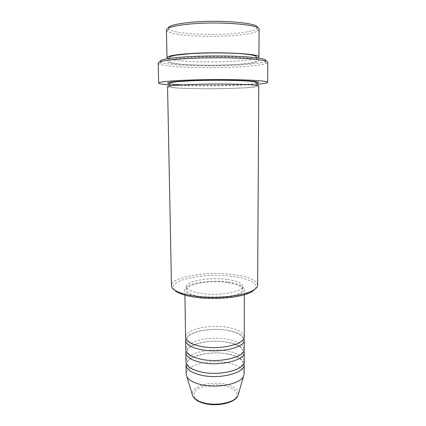 <?xml version="1.0" encoding="UTF-8"?>
<svg xmlns="http://www.w3.org/2000/svg" width="426" height="426" viewBox="0 0 426 426"><rect width="100%" height="100%" fill="white"/><g stroke="black" fill="none" stroke-linecap="round" stroke-linejoin="round"><path stroke-width="0.32" stroke-dasharray="2.13 1.6" d="M244.247 336.828C243.645 332.482 238.214 329.351 227.953 327.434C209.901 324.01 185.001 329.394 185.587 337.232M243.928 338.366C242.085 334.692 236.765 332.04 227.963 330.416C211.28 327.253 188.319 331.556 185.922 338.771M244.22 349.213C243.624 344.639 238.214 341.343 227.99 339.32C210.002 335.709 185.193 341.364 185.779 349.618M243.944 350.742C242.165 346.833 236.851 344.011 228.001 342.28C211.301 338.926 188.308 343.51 186.082 351.146M244.199 361.504C243.608 356.711 238.214 353.25 228.027 351.12C210.098 347.323 185.379 353.25 185.976 361.914M243.949 363.027C242.234 358.884 236.925 355.896 228.032 354.059C211.323 350.523 188.319 355.38 186.247 363.431M257.309 27.552L256.644 28.712C253.443 30.944 245.317 32.594 232.261 33.659C207.595 35.72 173.723 33.633 168.888 29.325L168.206 28.175M166.449 30.033L167.178 31.194C172.312 35.576 207.419 37.68 232.995 35.582C246.542 34.506 255.004 32.829 258.374 30.56L259.093 29.389M174.335 289.888C165.474 280.324 204.411 272.331 232.66 276.442C249.045 278.46 259.562 283.934 254.833 289.323M257.634 285.111C256.649 280.154 248.555 276.639 233.341 274.568C207.121 270.915 170.869 276.82 171.476 285.713M265.787 61.014L264.7 61.648C260.259 63.245 250.658 64.427 235.897 65.21C207.467 66.754 168.701 65.46 161.289 62.372L160.197 61.754M158.206 63.096L159.622 64.198C167.397 67.276 207.308 68.549 236.606 67.01C251.825 66.227 261.756 65.045 266.388 63.453L267.794 62.334M257.97 57.979C254.349 59.47 246.036 60.583 233.033 61.323C208.032 62.776 173.813 61.498 167.966 58.607M258.768 86.089C257.682 87.074 249.114 87.836 233.07 88.374C205.465 89.322 167.189 88.486 167.562 86.723M227.814 282.108C209.523 279.413 184.282 283.727 184.841 289.962C185.193 293.125 190.294 295.537 200.156 297.188C219.166 300.33 245.472 295.49 244.327 289.547C243.72 286.096 238.214 283.615 227.814 282.108M227.106 282.491C209.816 279.941 185.954 284.025 186.497 289.904C186.833 292.896 191.663 295.175 200.992 296.736C218.927 299.691 243.736 295.133 242.671 289.51C242.101 286.261 236.915 283.918 227.106 282.491M227.095 279.419C209.789 276.916 185.906 280.931 186.45 286.703C186.785 289.648 191.62 291.885 200.955 293.413C218.905 296.315 243.747 291.831 242.676 286.315C242.106 283.12 236.915 280.819 227.095 279.419M257.016 84.268L236.616 85.376C213.948 86.169 184.682 85.983 169.292 84.88M244.178 373.708C243.587 368.692 238.214 365.071 228.059 362.84C210.194 358.857 185.566 365.055 186.167 374.113M204.997 403.427C194.059 399.929 191.231 395.45 196.519 389.998C202.057 385.466 215.087 383.634 225.008 385.881C234.992 388.054 239.881 394.05 234.742 398.901C229.763 403.795 215.46 406.037 204.997 403.427M238.422 393.997C238.326 389.518 234.082 386.254 225.673 384.215C211.035 380.636 190.896 386.387 192.206 394.316M233.038 64.725C253.561 63.682 265.206 61.094 254.961 58.99C245.088 56.86 212.968 56.04 190.076 57.467C166.822 59.31 161.422 61.328 173.872 63.527C186.274 65.306 212.601 65.79 233.038 64.725M256.851 83.251C252.607 84.018 244.678 84.604 233.065 85.014C216.445 85.599 195.417 85.573 181.801 84.923M171.492 84.162L169.441 83.858M201.237 346.349C219.321 350.263 244.194 343.894 242.607 338.329C242.298 335.022 237.277 332.387 227.543 330.411C210.109 326.928 186.167 332.86 187.243 338.718C187.355 341.732 192.019 344.277 201.237 346.349M201.391 359.203C219.395 363.314 244.141 356.69 242.591 350.699C242.272 347.153 237.261 344.346 227.575 342.286C210.21 338.638 186.38 344.788 187.429 351.088C187.557 354.331 192.211 357.036 201.391 359.203M201.541 371.962C219.465 376.259 244.087 369.385 242.575 362.984C242.245 359.198 237.25 356.227 227.601 354.075C210.311 350.257 186.588 356.631 187.616 363.367C187.76 366.829 192.403 369.693 201.541 371.962M168.888 29.325L167.178 31.194M161.289 62.372L159.622 64.198M257.107 57.856L257.144 58.91C257.389 59.187 257.118 59.986 256.34 61.307C255.776 61.797 254.168 62.308 251.51 62.835C247.229 63.565 241.015 64.172 232.873 64.651C216.978 65.492 197.227 65.412 183.606 64.39C176.268 63.911 169.798 62.617 169.34 61.648L168.834 58.474M256.819 85.424C256.452 87.218 245.669 87.862 232.878 88.299C216.775 88.794 201.37 88.826 186.663 88.395C172.152 88.022 168.813 86.606 169.505 86.031M184.921 295.143L184.841 289.962M186.497 289.904L186.45 286.703M242.671 289.51L242.676 286.315M244.322 294.728L244.327 289.547M264.7 61.648L266.388 63.453M256.644 28.712L258.374 30.56"/><path stroke-width="0.64" d="M184.921 295.143L185.587 337.232C185.944 341.21 190.986 344.245 200.705 346.343C219.449 350.321 245.365 344.299 244.247 336.828L244.322 294.728M185.922 338.771L185.635 340.337C185.997 344.368 191.034 347.446 200.742 349.57C219.465 353.607 245.36 347.504 244.236 339.932L243.928 338.366M185.635 340.337L185.779 349.618C186.146 353.804 191.167 357.004 200.854 359.209C219.523 363.405 245.333 357.079 244.22 349.213L244.236 339.932M186.082 351.146L185.832 352.701C186.194 356.94 191.21 360.178 200.886 362.409C219.539 366.658 245.328 360.258 244.215 352.291L243.944 350.742M185.832 352.701L185.976 361.914C186.338 366.301 191.349 369.661 200.997 371.978C219.592 376.387 245.307 369.763 244.199 361.504L244.215 352.291M186.247 363.431L186.024 364.97C186.386 369.417 191.391 372.809 201.029 375.157C219.614 379.614 245.301 372.915 244.194 364.565L243.949 363.027M168.206 28.175C168.574 25.752 176.023 23.803 190.56 22.328C219.241 19.474 259.2 22.935 257.309 27.552M258.933 57.041L259.093 29.389C261.229 24.681 219.555 21.124 189.634 24.053C174.49 25.565 166.763 27.562 166.449 30.033L166.992 57.686C167.322 56.003 174.995 54.629 190.028 53.569C219.709 51.509 261.037 53.836 258.933 57.041L257.97 57.979M254.833 289.323C253.379 291.022 250.653 292.571 246.643 293.983C234.769 298.296 211.04 299.739 194.139 297.06C189.666 296.379 185.816 295.5 182.589 294.43C178.563 293.077 175.81 291.56 174.335 289.888M171.476 285.713C171.571 288.45 174.82 290.915 181.22 293.109C184.575 294.212 188.585 295.122 193.244 295.825C210.865 298.605 235.658 297.103 247.996 292.641C254.365 290.356 257.576 287.848 257.634 285.111L258.768 86.089C260.84 84.428 219.869 83.374 190.438 84.529C175.528 85.125 167.903 85.855 167.562 86.723L171.476 285.713M160.197 61.754C158.653 59.778 167.343 58.133 186.258 56.823C203.404 55.763 226.281 55.678 242.671 56.605C259.482 57.686 267.187 59.155 265.787 61.014M267.635 82.34L267.794 62.334C267.368 60.567 258.534 59.214 241.297 58.277C224.55 57.478 202.206 57.622 185.321 58.634C167.567 59.805 158.531 61.296 158.206 63.096L158.648 83.097C158.983 81.957 167.982 80.993 185.635 80.205C202.425 79.524 224.635 79.38 241.281 79.843C258.417 80.392 267.198 81.222 267.635 82.34C267.421 83.038 263.88 83.682 257.016 84.268M169.292 84.88C162.418 84.391 158.871 83.8 158.648 83.097M167.966 58.607L166.992 57.686M186.024 364.97L186.167 374.113L186.833 376.637C188.777 380.141 193.548 382.814 201.136 384.651C217.462 388.666 240.53 383.858 243.55 376.238L244.178 373.708L244.194 364.565M192.206 394.316L192.76 396.132C194.378 399.13 198.196 401.404 204.219 402.953C217.132 406.34 235.317 402.33 237.894 395.818L238.422 393.997M169.441 83.858C163.967 82.66 170.948 81.6 190.385 80.69C206.573 80.035 228.384 80.003 242.532 80.594C256.894 81.286 261.665 82.175 256.851 83.251M181.801 84.923L171.492 84.162M243.55 376.238L237.894 395.818C235.024 403.028 217.239 406.83 204.448 403.481C199.906 402.325 196.519 400.6 194.277 398.305L192.76 396.132L186.833 376.637M182.589 294.43L181.22 293.109M168.834 58.474C168.984 57.457 169.66 56.754 170.858 56.381L175.629 55.22L190.273 53.681C207.206 52.552 230.397 52.675 244.268 53.98C250.259 54.613 254.056 55.305 255.659 56.046L257.107 57.856M169.505 86.031L169.292 84.923C169.122 83.608 170.059 82.766 172.109 82.404L176.609 81.739L190.672 80.807C212.59 79.902 243.757 80.152 253.449 81.696C257.964 82.447 256.729 83.954 257.016 84.311L256.819 85.424M246.643 293.983L247.996 292.641"/></g></svg>
